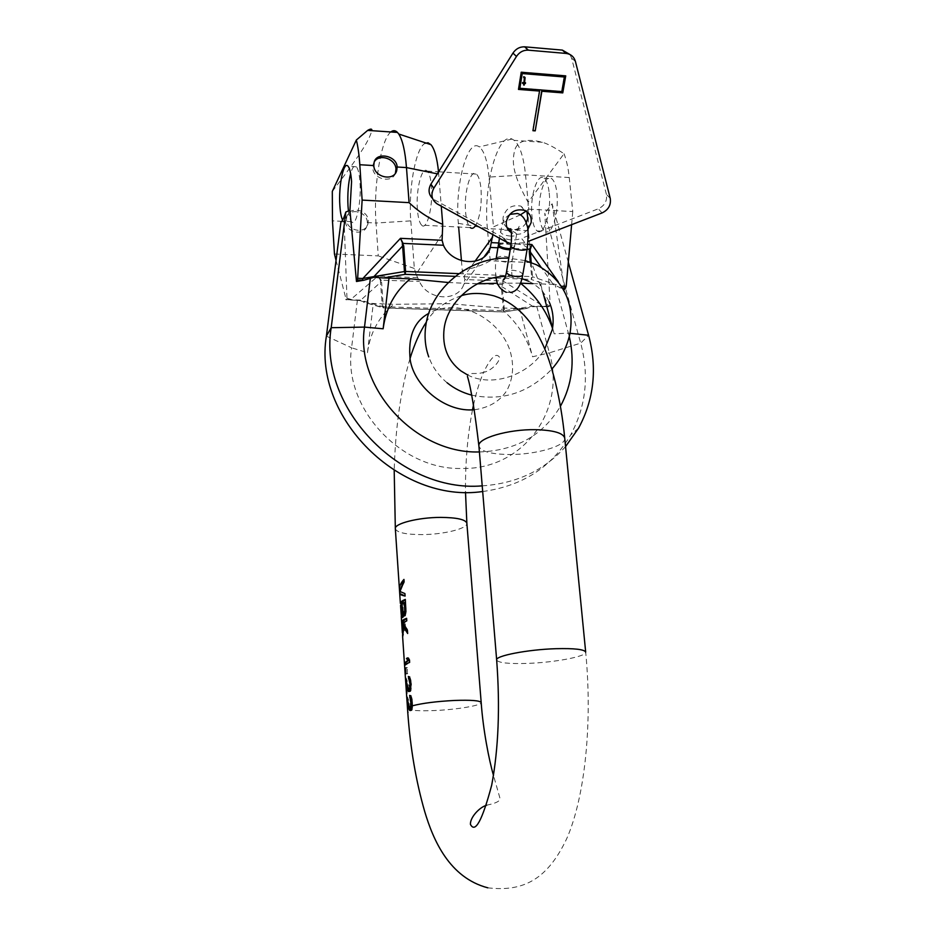 <?xml version="1.0" encoding="UTF-8"?>
<svg xmlns="http://www.w3.org/2000/svg" width="936" height="936" viewBox="0 0 936 936"><rect width="100%" height="100%" fill="white"/><g stroke="black" fill="none" stroke-linecap="round" stroke-linejoin="round"><path stroke-width="0.7" stroke-dasharray="4.68 3.51" d="M401.801 624.289L403.685 623.317L404.551 625.95M402.574 635.708L402.62 636.655M406.481 693.658L407.207 693.424L406.399 681.49L408.938 689.06M405.089 595.986L405.112 593.564L400.409 591.318L404.305 581.899L403.978 579.782M399.684 590.312L399.766 591.587M402.012 584.532L399.707 590.101M399.602 591.341L400.409 591.318M402.012 616.953L403.287 617.467L403.954 614.308M400.678 605.042L401.485 615.326M404.41 615.595L405.393 615.841L406.236 611.664L405.335 599.555M404.914 613.571L403.556 603.626L405.042 602.445M403.299 614.332L402.691 615.291L402.082 614.449L401.357 605.393L402.936 604.13L403.416 613.56M401.942 623.797L402 624.581M407.628 632.982L407.616 630.127L404.527 622.686L406.973 620.837L406.633 618.439M404.188 627.436L402.62 633.766L402.843 637.112L405.288 627.401M404.738 665.028L404.785 665.718L409.828 662.431L409.652 659.868L408.716 657.809L408.096 658.219M407.23 673.885L407.359 667.59L407.23 673.885L405.744 673.943M410.167 689.013L406.177 678.085L405.768 680.39M409.722 691.142L410.342 691.587L410.974 690.78L411.384 686.954L410.892 679.641L410.003 676.599L409.605 677.442M405.85 681.513L406.68 693.728M411.466 707.979L407.441 696.84L407.043 699.18M411.033 710.12L411.641 710.576L412.273 709.792L412.694 705.966L412.191 698.607L411.29 695.518L410.892 696.384M407.113 700.28L407.944 712.553L407.675 700.257L410.237 708.037M402.328 615.268L403.907 615.233M402.047 616.847L403.568 616.812M401.848 617.503L403.287 617.467M401.567 617.9L402.761 617.877M401.684 617.713L402.41 617.702M405.405 613.606L406.025 613.595M404.703 615.209L405.686 615.174M404.212 615.876L405.393 615.841M403.568 616.204L404.972 616.169M403.931 616.017L404.633 615.993M407.768 712.296L408.482 712.273M406.715 696.864L407.441 696.84M409.465 707.417L410.962 707.347M409.617 695.389L410.822 695.343M410.377 695.565L411.29 695.518M411.349 709.827L412.273 709.792M410.647 710.506L411.863 710.459M410.307 710.635L411.641 710.576M402.34 615.069L403.006 615.046M402.375 614.414L403.299 614.379M402.644 612.074L403.474 612.05M402.047 604.153L402.936 604.13M400.561 605.405L401.357 605.393M401.088 613.302L401.895 613.279M401.193 614.472L402.082 614.449M401.298 615.139L402.351 615.116M403.088 613.443L404.563 613.396M402.761 612.764L404.293 612.729M402.55 611.594L404.106 611.559M402.012 603.662L403.556 603.626M402.948 622.732L404.527 622.686M407.815 657.832L408.716 657.809M406.177 673.604L407.768 673.546M405.791 667.965L406.821 667.93M405.768 667.649L407.359 667.59M405.452 678.109L406.177 678.085M408.178 688.475L409.675 688.416M408.33 676.494L409.535 676.447M409.09 676.634L410.003 676.599M410.062 690.815L410.974 690.78M409.36 691.517L410.565 691.47M409.02 691.645L410.342 691.587M406.481 693.447L407.207 693.424M342.623 220.112L344.144 221.844L346.964 298.233L346.168 299.625L360.079 300.082L382.344 306.563L383.596 307.967L503.79 311.992L524.733 308.646L500.105 307.956L449.327 303.673L393.787 304.317L368.059 303.276L383.9 307.874L504.375 311.957L504.422 310.682L533.227 306.119L548.379 306.4L531.426 262.583L528.384 230.654L528.091 202.316L564.01 153.738C554.545 147.455 547.326 143.629 542.365 142.284C526.605 138.118 517.362 140.833 514.625 150.439C512.448 160.641 511.044 171.382 528.091 202.316M520.475 283.163L497.461 283.234M477.395 283.819L448.297 282.508M482.215 485.866C516.52 483.514 544.296 470.41 565.555 446.577M482.683 491.517C522.3 486.088 551.608 467.251 570.621 435.006C586.006 406.516 589.364 375.898 580.694 343.149L544.799 213.232L545.899 231.917L544.729 231.309C542.049 229.074 540.294 224.055 539.475 216.251C537.264 197.203 545.044 172.774 551.749 178.682C554.369 180.859 556.101 185.796 556.967 193.518C557.798 203.194 557.002 212.355 554.58 221.013C552.064 228.946 549.175 232.584 545.899 231.917L550.228 305.382L549.046 306.704L548.379 306.4M348.449 210.974C349.14 216.438 350.181 219.995 351.562 221.645C355.972 227.776 361.507 202.41 359.95 182.111C359.377 174.108 358.195 169.006 356.405 166.807C354.381 164.876 352.462 167.111 350.637 173.499M344.144 221.844L340.961 221.774M336.047 260.372L346.168 299.625M346.964 298.233L352.533 299.883L360.196 300.667L380.683 282.216L381.619 282.356L383.28 306.692L504.422 310.682L502.304 286.896L503.088 281.046L501.462 284.626L502.258 284.872M524.733 308.646L533.263 306.68L543.114 306.528L550.228 305.382M568.316 262.209L552.1 203.802L544.799 213.232M552.1 203.802L564.431 289.493M532.912 283.643L552.708 284.31L563.133 289.037M559.646 287.832L560.886 287.914L561.436 286.252L558.324 281.9M520.463 214.824L493.459 226.886L492.874 234.585M528.384 230.654L487.399 228.606C483.093 187.153 497.425 132.011 512.039 139.054L514.227 140.365C519.866 145.361 523.634 156.862 525.529 174.868L528.805 209.161L526.055 211.126M528.805 209.161L572.762 211.548L569.252 177.547C568.234 167.953 566.491 160.021 564.01 153.738M571.615 224.675L572.762 211.548M549.221 193.062C551.491 212.647 543.535 236.948 537.124 230.935C534.479 228.688 532.748 223.657 531.94 215.853C529.753 196.771 537.439 172.294 544.062 178.214C546.659 180.391 548.367 185.34 549.221 193.062M569.252 177.547L525.529 174.868L489.037 177.079L493.459 226.886M489.037 177.079C487.41 160.77 484.158 150.719 479.279 146.917C467.403 137.381 454.685 186.217 458.347 223.294L458.652 227.003M461.436 260.641L462.244 270.457L464.864 279.536L463.8 284.497C457.61 302.293 427.565 300.397 419.433 281.432L416.087 274.248L442.026 234.421M421.621 225.155C419.48 222.885 418.088 217.76 417.433 209.769C415.678 190.289 421.902 165.145 427.272 171.112C429.367 173.312 430.759 178.355 431.438 186.252C433.274 206.283 426.804 231.239 421.621 225.155L470.246 227.588C467.895 225.33 466.35 220.241 465.625 212.332C463.694 193.015 470.539 168.164 476.447 174.096C478.752 176.284 480.285 181.291 481.034 189.119C481.876 204.434 480.145 216.462 475.816 225.202M458.347 223.294L487.399 228.606L490.218 260.781L531.426 262.583M390.85 131.976C380.765 139.405 373.3 187.34 376.026 223.025L367.298 222.592L366.9 225.974C364.244 236.445 345.676 232.608 345.536 221.504L332.467 220.849M334.456 253.984L378.261 255.902L376.026 223.025L410.81 220.884C408.201 189.751 415.561 148.017 425.026 143.313M490.218 260.781C482.485 265.251 473.16 268.468 462.244 270.457M410.81 220.884L414.332 268.468L416.087 274.248M414.332 268.468L378.261 255.902M543.114 306.528L543.968 306.622M548.625 306.786L543.956 306.622L503.088 281.046L464.864 279.536M533.263 306.68L502.304 286.896L501.263 286.954L503.79 311.992L528.395 308.155M552.708 284.31L552.731 283.655L561.401 286.252M523.341 279.092L531.145 279.408L532.549 276.752L552.731 283.655L540.996 267.099M530.267 262.209L531.636 276.6L532.549 276.752L531.203 262.548M438.539 171.978L441.277 206.177M367.298 222.592C367.52 211.548 349.011 206.774 345.91 218.263L345.536 221.504M332.303 191.4C365.075 148.648 369.357 138.797 371.861 130.689M395.401 173.254C392.079 183.842 372.926 179.221 372.727 167.731L374.295 161.764M346.472 219.644L346.823 216.438C349.385 205.791 368.117 209.594 368.281 220.744L367.895 224.137C365.227 234.632 346.612 230.782 346.472 219.644M417.55 277.653L377.992 276.085L381.034 279.934L381.619 282.356M345.723 299.321L350.766 299.497L377.992 276.085L380.332 280.121L419.433 281.432M380.332 280.121L382.344 306.563L383.28 306.692L383.596 307.967L363.437 302.117M351.222 299.801L352.533 299.883M360.196 300.667L368.059 303.276M464.291 283.175L501.462 284.626L501.263 286.954M610.249 198.397L606.399 194.349C607.359 200.877 604.656 205.709 598.303 208.822L521.516 238.364L524.839 242.681L528.091 241.429M606.399 194.349L571.603 58.102L570.001 54.534M437.276 203.978L432.537 198.444M434.421 199.777L504.293 238.235C509.769 240.529 515.514 240.575 521.516 238.364M507.066 227.705C503.872 225.038 502.562 221.516 503.135 217.129C506.025 208.049 511.957 204.376 520.919 206.131L526.968 211.723M526.207 222.756C522.382 228.559 517.269 230.841 510.88 229.612M527.728 229.542C523.259 234.012 518.275 235.31 512.788 233.427L511.313 232.678M511.15 243.769L524.839 242.681M565.73 75.863L521.036 72.013L518.509 89.212M539.347 90.85L532.713 130.478M564.139 76.787L561.6 91.365L519.644 88.066M524.686 77.08L523.587 76.471L523.68 77.407M525.271 82.719L524.335 82.45M523.598 83.234L523.563 84.93M524.031 77.559L523.727 82.403L522.405 82.298L522.51 83.152M498.549 244.858L504.106 243.699C510.061 244.296 513.478 245.7 514.344 247.9L510.214 249.725M498.514 244.156L504.282 242.611C510.237 243.22 513.653 244.612 514.531 246.811L510.389 248.637M395.331 528.735C396.876 532.596 405.768 534.55 422.031 534.596C443.605 534.514 467.661 528.618 466.877 523.376M407.488 708.529C409.184 710.506 418.252 711.173 434.714 710.529C457.107 709.593 482.239 705.334 481.186 702.538M487.82 887.819C524.3 892.207 547.958 878.413 566.783 838.527C584.941 797.297 592.617 723.282 585.679 652.076C587.293 656.358 554.603 662.548 527.097 663.425C508.482 663.975 498.338 662.84 496.665 660.032L496.653 659.892M564.747 438.34C565.847 446.215 534.971 454.908 508.716 454.51C490.663 454.159 480.73 451.363 478.916 446.098M326.395 336.118L351.597 347.806C342.365 406.739 400.397 470.305 461.834 468.468C523.54 469.895 566.608 409.582 549.374 352.849L532.572 356.768C527.108 337.346 516.286 321.083 500.105 307.956M479.396 451.959C515.982 450.625 542.997 435.392 560.442 406.259M569.264 336.504L568.386 333.134L554.206 333.813L552.521 328.314M357.388 300.163L351.597 347.806L367.462 352.708C370.118 332.806 378.893 316.672 393.787 304.317M569.977 333.298L568.386 333.134L555.235 285.281M536.761 306.411L549.374 352.849L580.694 343.149L588.592 335.252M540.598 283.947L542.857 292.219M552.591 327.869L554.206 333.813M455.247 276.354L493.377 277.887M496.174 277.992L521.832 279.033M458.862 273.64L531.636 276.6L531.145 279.408L545.618 284.322M560.886 287.914L562.513 287.972M527.845 244.343L498.701 242.974M474.997 261.273L464.174 276.19M544.378 306.54L549.046 306.704M527.155 249.14L497.917 247.783M438.715 174.037L437.358 173.85M367.462 352.708L373.265 303.615M519.62 308.634L532.572 356.768M602.082 212.94L598.303 208.822M502.702 237.451L505.92 241.78M575.418 61.472L571.603 58.102M496.326 257.611L502.082 256.019C508.014 256.616 511.419 258.02 512.273 260.255C512.027 261.577 510.097 262.197 506.493 262.127C501.743 261.741 498.455 260.629 496.618 258.769M522.733 274.927L522.779 274.622C521.902 272.282 518.415 270.82 512.343 270.223L506.528 271.873M527.249 248.613L527.296 248.321C526.383 246.051 522.873 244.612 516.754 243.992L510.904 245.548M510.81 236.118C504.808 235.498 501.368 234.117 500.491 231.952C500.748 230.677 502.69 230.081 506.329 230.186C512.308 230.806 515.736 232.186 516.613 234.363C516.38 235.626 514.437 236.211 510.81 236.118M401.193 615.537L401.24 616.145M486.626 805.194C495.67 803.369 500.152 801.157 500.058 798.572L493.471 775.359M461.261 295.706C444.53 301.731 432.923 310.459 426.465 321.902M409.968 358.769C400.713 390.113 395.46 427.342 394.196 470.492M473.534 404.89C476.365 392.008 479.723 381.139 483.608 372.271C489.411 371.58 499.59 363.437 499.45 357.178C496.138 352.345 490.862 357.376 483.62 372.271C476.436 375.125 466.935 371.346 467.427 376.412M472.493 409.874C467.567 435.123 465.239 462.571 465.496 492.231M474.4 409.769C489.224 407.663 500.093 401.158 506.996 390.253C513.057 378.694 514.192 365.953 510.401 352.018C503.51 327.846 477.407 307.57 451.854 307.581C442.845 307.71 435.158 309.64 428.782 313.373M578.553 428.185L570.621 435.006M351.562 221.645L343.36 221.235M537.124 230.935L544.729 231.309M544.062 178.214L551.749 178.682M512.039 139.054L479.279 146.917M542.365 142.284L514.227 140.365M543.956 306.622L540.154 306.669M484.099 256.862L463.8 284.497M374.154 162.22L373.09 164.326M346.823 216.438L345.91 218.263M367.895 224.137L366.9 225.974M427.272 171.112L438.516 171.791M438.645 171.803L476.447 174.096M355.13 300.234L345.887 299.719M356.405 166.807L348.098 166.304M447.115 382.765C438.68 375.816 432.561 367.181 428.746 356.885M467.59 374.962C492.02 387.715 529.203 375.371 544.74 349.011M525.19 260.618L508.798 258.196M549.058 301.673C544.775 292.64 537.966 285.831 528.653 281.256M521.937 278.635L505.498 276.401M471.557 395.097C502.234 401.485 528.992 392.816 551.854 369.088M520.919 206.131L524.277 210.296M511.15 231.274L512.788 233.427M504.293 238.235L507.511 242.564M514.344 247.9L512.273 260.255C511.442 268.585 511.501 274.248 512.46 277.231L508.143 276.471L505.159 277.442M496.068 277.337C495.741 276.635 494.875 265.906 496.127 258.839M510.553 292.441L506.294 292.325M509.769 214.391C503.755 218.907 503.603 219.082 500.491 231.952L499.473 238.224M514.531 246.811L516.613 234.363C518.404 227.413 519.55 224.698 520.03 226.208C520.112 227.565 518.485 228.688 515.139 229.589L510.74 228.735"/><path stroke-width="1.4" d="M466.877 523.376L481.186 702.538C479.946 700.561 471.03 699.871 454.451 700.456C436.492 701.403 422.464 703.182 412.39 705.803L411.325 697.016L409.617 695.389L411.255 705.428L409.254 706.891L406.715 696.864L407.768 712.343M399.496 590.195L399.719 593.576C399.742 594.442 401.532 595.273 405.101 596.08L404.925 593.576L399.602 591.341L404.13 581.899L403.954 579.407C400.702 582.976 399.204 586.462 399.461 589.891L399.684 590.312M400.386 603.416L400.374 603.299C400.269 602.059 401.918 600.772 405.323 599.426L405.931 611.664L404.212 615.876L403.123 616.04L402.375 614.355L401.439 617.725L400.678 605.042M404.41 663.016L402.62 636.655L403.755 627.448L407.663 633.508L407.429 630.127L402.948 622.732L406.797 620.837L406.622 618.31C403.194 619.597 401.532 620.825 401.638 621.984L401.801 624.289M402.363 632.83L401.801 624.487L402.246 623.364L403.042 625.739L402.574 635.708M405.44 678.261L404.586 665.636C404.492 664.642 406.177 663.577 409.64 662.431L409.465 659.868L407.815 657.832L406.446 658.429L407.792 660.465L404.41 663.097L404.586 665.461M405.335 667.988L405.744 673.943L405.791 667.965M406.704 697.004L405.686 681.513L408.388 691.482L410.062 690.815L411.138 684.31L410.026 678.073L408.33 676.494L410.015 684.228L409.664 687.878L408.845 689.072L408.178 688.475L405.452 678.109L406.481 693.506M399.719 593.494L405.089 595.986M399.766 591.587L399.894 593.494M403.978 579.782L402.012 584.532M402.375 614.355L403.954 614.308L404.41 615.595M401.485 615.326L402.012 616.953M405.335 599.555L400.573 603.404M404.235 602.456L405.042 602.445L405.405 612.741L404.914 613.571L403.088 613.443L402.55 611.594L402.012 603.662L404.235 602.456L404.773 610.424L405.58 610.401M403.416 613.56L403.299 614.332M406.633 618.439L401.836 622.089L401.942 623.797M403.755 627.448L405.288 627.401L407.628 632.982M404.551 625.95L404.188 627.436M408.096 658.219L408.786 660.43L404.609 663.179L404.738 665.028M409.605 677.442L410.787 686.416L410.389 688.884L408.845 689.072M408.938 689.06L409.722 691.142M405.768 680.39L405.85 681.513M410.892 696.384L412.086 705.393L411.676 707.862L410.132 708.037L411.091 706.189M410.237 708.037L411.033 710.12M407.043 699.18L407.113 700.28M402.55 615.104L404.118 615.069M401.298 616.789L401.907 616.765M403.123 616.04L403.931 616.017M407.488 708.26L406.949 700.292L408.4 707.335L407.488 708.26L407.768 712.495C410.342 748.344 416.005 781.443 424.78 811.781C433.134 839.686 449.186 877.687 487.82 887.819M401.79 614.425L401.45 615.326L401.193 614.472L400.561 605.405L401.368 604.176L402.375 614.414M404.773 610.424L403.556 613.606M412.39 705.803L410.647 710.506L409.675 710.447L408.4 707.335M409.254 706.891L410.132 708.037M411.255 705.428L412.086 705.393M410.962 706.855L411.945 706.82M411.313 703.205L412.039 703.17M411.196 701.473L411.922 701.438M410.845 699.379L411.664 699.344M410.366 698.209L411.36 698.174M409.769 697.542L410.974 697.495M409.675 710.447L410.752 710.401M409.219 709.757L410.787 709.687M410.471 707.908L411.676 707.862M401.614 615.081L402.34 615.069M401.45 615.326L402.328 615.303M401.907 613.431L403.065 613.396M401.907 612.097L402.644 612.074M401.368 604.176L402.047 604.153M404.668 611.758L405.569 611.735M404.352 612.776L405.405 612.741M403.872 613.443L405.124 613.408M402.246 623.364L403.205 623.329M403.042 625.739L404.41 625.704M407.792 660.465L408.786 660.43M406.446 658.429L407.85 658.382M409.184 688.931L410.389 688.884M409.664 687.878L410.658 687.831M409.956 686.451L410.787 686.416M410.015 684.228L410.74 684.193M409.898 682.508L410.623 682.484M409.547 680.425L410.377 680.402M409.079 679.279L410.062 679.243M408.482 678.635L409.687 678.588M408.388 691.482L409.43 691.435M407.932 690.815L409.5 690.745M497.461 283.234L477.395 283.819M448.297 282.508L410.284 278.823L383.409 277.933L405.194 274.33L455.247 276.354M479.396 451.959L478.6 451.959C415.233 453.656 355.118 387.808 364.502 327.097L331.192 327.705L326.395 336.118L340.961 221.774C342.166 221.68 343.793 218.427 345.829 212.027L331.192 327.705C318.053 407.148 400.035 492.968 482.215 485.866M565.555 446.577L578.553 428.185C594.067 399.38 597.425 368.398 588.592 335.252L568.316 262.209M326.395 336.118C312.706 417.421 399.847 503.872 482.683 491.517M345.829 212.027L349.947 210.331L351.573 181.631C351.012 173.616 349.853 168.503 348.098 166.304C343.629 160.302 338.422 185.89 339.873 205.663C340.318 212.472 341.23 217.292 342.623 220.112M350.637 173.499C348.286 183 347.408 193.869 348.005 206.084L348.449 210.974M336.047 260.372L334.456 253.984L332.467 220.849L332.303 191.4L356.335 140.037C357.985 146.507 359.143 154.744 359.81 164.724L362.127 200.093L409.079 202.644C419.129 212.121 430.338 219.34 442.728 224.336L442.096 240.295L400.491 238.329L403.732 245.934L405.58 271.463L458.862 273.64M349.947 210.331L356.476 281.49L357.657 278.284L362.127 200.093M563.133 289.037L564.431 289.493L566.186 286.439L571.615 224.675M532.912 283.643L520.475 283.163M356.476 281.49L363.893 280.238L374.026 277.267L373.955 276.588L404.457 271.534L405.194 274.33L405.58 271.463L404.457 271.534L402.609 246.004L403.732 245.934M374.026 277.267L383.409 277.933M357.306 280.016L363.893 280.238M362.501 280.215L362.852 278.483L373.955 276.588L402.609 246.004L402.281 243.734M492.874 234.585L489.996 248.824C483.596 267.404 452.065 265.192 443.442 245.255L442.096 240.295M526.055 211.126L520.463 214.824M397.133 167.006L396.724 170.609C393.951 181.736 374.026 177.419 373.815 165.578L374.154 162.22C376.635 151.468 396.946 155.75 397.133 167.006L406.481 167.579L409.079 202.644M458.652 227.003L461.436 260.641M475.816 225.202C473.92 228.267 472.072 229.063 470.246 227.588M558.324 281.9L531.917 244.542L529.472 249.245L530.197 249.643L531.203 262.548M527.845 244.343L531.917 244.542L530.197 249.643M527.155 249.14L529.472 249.245L529.273 251.679L530.185 251.842L540.996 267.099M357.657 278.284L362.852 278.483L400.491 238.329L403.1 243.395L443.442 245.255M441.277 206.177L442.728 224.336M425.026 143.313L428.056 142.763L430.958 144.682C434.632 149.081 437.147 158.172 438.539 171.978M437.358 173.85L406.481 167.579C405.159 151.164 402.585 139.979 398.759 134.023L397.472 132.421C395.331 130.279 393.132 130.127 390.85 131.976M371.861 130.689C372.142 128.688 370.738 128.595 367.661 130.397L356.335 140.037M374.295 161.764C379.419 153.27 395.776 158.863 395.986 169.135L395.401 173.254M528.091 241.429L602.082 212.94C608.47 209.804 611.196 204.949 610.249 198.397L575.418 61.472C574.002 56.757 570.901 54.077 566.105 53.434L562.337 50.099L570.001 54.534M562.337 50.099L524.64 46.823C519.784 46.706 515.9 48.789 512.975 53.083L430.923 184.135C428.009 189.563 428.548 194.337 432.537 198.444M526.968 211.723L527.764 218.416L526.207 222.756M510.88 229.612L507.066 227.705M511.313 232.678C507.417 230.069 505.779 226.29 506.376 221.364C509.289 212.226 515.256 208.541 524.277 210.296C529.519 212.612 531.8 216.731 531.133 222.639L527.728 229.542M566.105 53.434L528.196 50.158C523.318 50.041 519.41 52.135 516.461 56.464L433.789 188.253C430.49 194.817 431.66 200.058 437.276 203.978L505.92 241.78L511.15 243.769M565.73 75.863L521.247 72.224L518.474 89.411L539.557 91.061L532.923 130.712L535.228 130.876L541.885 91.248L562.77 92.886L565.73 75.863M564.361 76.998L561.822 91.588L519.854 88.288L522.23 73.558L564.361 76.998L522.019 73.347L519.854 88.288M523.669 77.512L524.534 78.226L523.938 82.614L522.616 82.508L522.475 83.351L523.809 83.456L524.137 85.164L524.406 83.503L525.377 83.573L525.517 82.742L524.546 82.66L525.119 77.629L523.797 76.682L523.669 77.512M562.77 92.886L565.473 75.851M541.885 91.248L562.548 92.664M535.228 130.876L541.675 91.038M532.958 130.502L535.018 130.642M539.557 91.061L518.509 89.212M524.546 82.66L524.686 77.08M523.563 84.93L525.271 82.719M522.51 83.152L523.809 83.456M510.214 249.725L508.552 249.725C502.573 249.116 499.145 247.712 498.291 245.513L498.549 244.858M510.389 248.637L508.728 248.625C502.749 248.017 499.333 246.624 498.467 244.425L498.514 244.156M465.496 492.231L466.865 523.224C465.52 519.468 456.78 517.526 440.645 517.397C418.357 517.386 393.962 523.61 395.331 528.735L399.45 589.575M486.626 805.194L486.053 805.44C479.279 807.522 470.024 817.502 470.434 824.37C475.195 833.59 482.286 820.509 491.704 785.117C498.514 748.718 500.175 707.031 496.665 660.032C494.746 655.937 527.658 649.514 555.972 648.695C574.365 648.238 584.263 649.362 585.679 652.076L564.747 438.34M496.653 659.892L478.916 446.098C476.775 438.457 508.201 429.121 535.591 429.682C553.398 430.174 563.109 432.947 564.712 438.013C561.015 398.911 551.351 361.448 541.534 341.815C530.361 318.006 514.566 302.702 494.149 295.905C481.946 292.711 470.983 292.64 461.261 295.706M560.442 406.259C572.071 384.766 575.02 361.518 569.264 336.504M552.521 328.314C546.261 310.483 535.567 295.437 520.463 283.199M370.375 278.015L364.502 327.097L383.14 328.782C385.843 308.178 394.887 291.529 410.284 278.823M588.592 335.252L569.977 333.298M542.857 292.219L552.591 327.869M383.14 328.782L389.013 277.98M493.377 277.887L496.174 277.992M521.832 279.033L523.341 279.092M562.513 287.972L565.683 288.089M561.436 286.252L566.186 286.439M498.701 242.974L491.798 242.646M373.815 165.578L359.81 164.724M492.699 236.866L474.997 261.273M497.917 247.783L490.499 247.443M529.273 251.679L530.267 262.209M433.789 188.253L430.923 184.135M516.461 56.464L512.975 53.083M528.384 50.181L524.827 46.847M496.618 258.769L496.326 257.611M506.528 271.873L506.47 272.165C507.347 274.505 510.834 275.968 516.929 276.576C520.58 276.635 522.534 275.98 522.779 274.622L527.249 248.613M510.904 245.548L510.857 245.829C511.758 248.099 515.28 249.538 521.422 250.158C525.096 250.24 527.05 249.631 527.296 248.321C528.407 235.486 528.313 227.881 526.991 225.494C525.271 218.767 522.054 214.765 517.351 213.49L509.769 214.391M399.719 593.646L400.362 603.193M401.24 616.145L401.626 621.89M493.471 775.359C489.025 760.161 483.034 729.39 481.186 702.538M426.465 321.902C419.948 331.707 414.449 344.003 409.968 358.769M394.196 470.492L395.331 528.735M467.427 376.412C470.925 387.586 474.751 410.81 478.916 446.098M473.534 404.89L472.493 409.874M428.782 313.373C413.946 321.387 407.768 336.983 410.225 360.138C414.461 385.831 443.676 411.021 471.604 409.909L474.4 409.769M489.996 248.824L484.099 256.862M430.958 144.682L398.759 134.023M397.472 132.421L367.661 130.397M396.724 170.609L395.577 172.727M428.746 356.885C425.26 347.139 424.254 336.878 425.74 326.102C430.104 288.99 469.79 256.101 508.798 258.196M505.498 276.401C476.939 276.237 447.548 301.17 444.132 328.536C442.049 346.507 447.63 360.629 460.875 370.89L467.59 374.962M544.74 349.011L552.287 329.659C554.077 319.667 553 310.342 549.058 301.673M551.854 369.088C561.366 358.231 567.462 346.051 570.129 332.549C574.529 302.152 563.25 279.525 536.293 264.689L525.19 260.618M528.653 281.256L521.937 278.635M447.115 382.765C454.252 388.545 462.396 392.664 471.557 395.097M509.535 229.144L511.15 231.274M528.196 50.158L524.64 46.823M498.291 245.513L496.127 258.839M506.294 292.325L506.294 292.325C500.035 289.458 496.618 284.462 496.068 277.337M510.74 228.735C511.723 233.239 511.77 238.937 510.857 245.829L506.47 272.165C505.405 277.501 504.328 280.098 503.252 279.934L505.159 277.442M522.733 274.927C520.896 285.749 516.847 291.587 510.553 292.441M499.473 238.224L498.467 244.425"/></g></svg>

